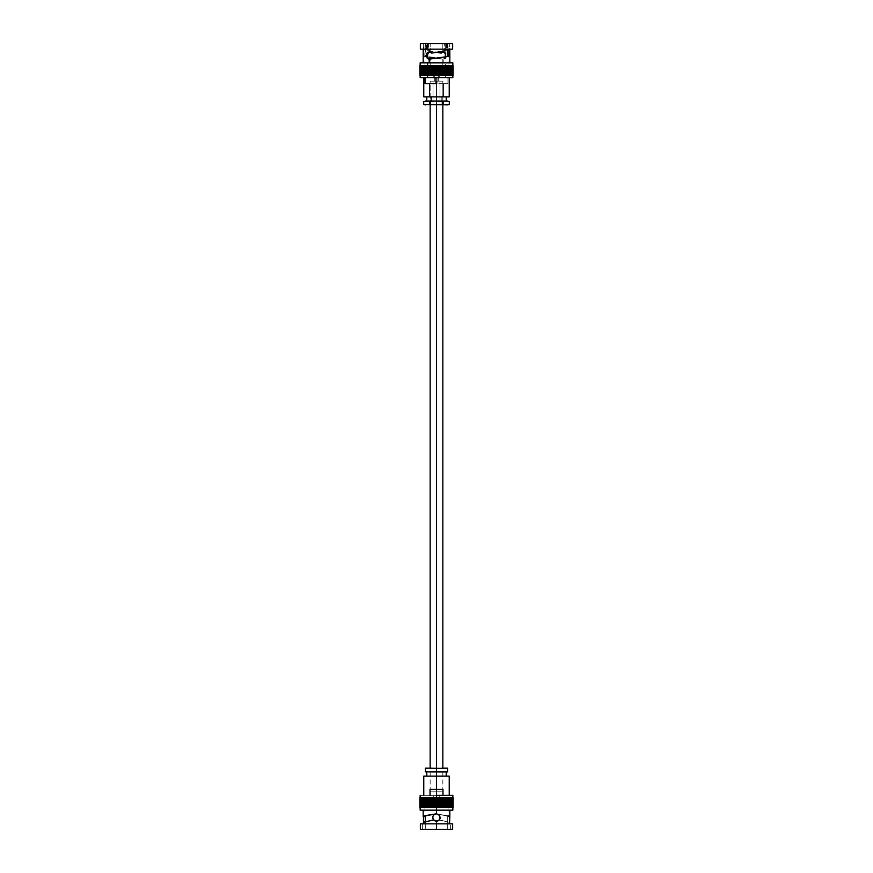 <?xml version="1.0" encoding="UTF-8"?>
<svg xmlns="http://www.w3.org/2000/svg" width="873" height="873" viewBox="0 0 873 873"><rect width="100%" height="100%" fill="white"/><g stroke="black" fill="none" stroke-linecap="round" stroke-linejoin="round"><path stroke-width="0.65" stroke-dasharray="4.37 3.27" d="M437.526 797.726L436.838 797.726L438.213 797.726L437.526 797.726L437.526 807.198L436.5 807.198L438.213 807.198L437.526 807.198L437.679 797.726L438.104 807.198L437.679 797.726L437.406 807.198L436.991 797.726L437.526 807.198L437.526 797.726L436.5 797.726L436.991 807.198L436.991 797.726L436.293 807.198L436.5 795.358L452.847 795.358L420.153 795.358L436.5 795.358L436.5 807.198L436.5 797.726L436.707 807.198L436.5 797.726L438.89 797.726L438.213 797.726L438.213 807.198L438.89 807.198L438.213 807.198L438.377 797.726L438.792 807.198L438.377 797.726L438.104 807.198L438.213 797.726L436.162 797.726L436.162 807.198L436.293 797.726L436.009 807.198L435.594 797.726L436.009 807.198L436.162 797.726L435.474 797.726L435.474 807.198L435.594 797.726L435.321 807.198L434.896 797.726L435.321 807.198L435.474 797.726L434.787 797.726L434.787 807.198L434.896 797.726L434.623 807.198L434.208 797.726L434.623 807.198L434.787 797.726L434.11 797.726L434.11 807.198L434.208 797.726L433.936 807.198L433.521 797.726L433.936 807.198L434.11 797.726L433.434 797.726L433.434 807.198L433.521 797.726L433.248 807.198L432.833 797.726L433.248 807.198L433.434 797.726L432.768 797.726L432.768 807.198L432.833 797.726L432.561 807.198L432.157 797.726L432.561 807.198L432.768 797.726L432.102 797.726L432.102 807.198L432.157 797.726L431.895 807.198L431.491 797.726L431.895 807.198L432.102 797.726L431.448 797.726L431.448 807.198L431.491 797.726L431.229 807.198L430.826 797.726L431.229 807.198L431.448 797.726L430.826 797.726L430.804 807.198L430.826 797.726L430.575 807.198L430.182 797.726L430.575 807.198L430.804 797.726L430.182 797.726L430.171 807.198L430.182 797.726L429.92 807.198L429.538 797.726L429.92 807.198L430.171 797.726L429.538 797.726L429.538 807.198L429.538 797.726L429.538 807.198L429.538 797.726L429.287 807.198L428.916 797.726L429.287 807.198L429.538 797.726L428.916 797.726L428.927 807.198L428.927 797.726L428.927 807.198L428.927 797.726L428.665 807.198L428.305 797.726L428.665 807.198L428.927 797.726L428.305 797.726L428.327 807.198L428.327 797.726L428.327 807.198L428.327 797.726L428.065 807.198L427.705 797.726L428.065 807.198L428.327 797.726L427.705 797.726L427.737 807.198L427.737 797.726L427.737 807.198L427.737 797.726L427.464 807.198L427.115 797.726L427.464 807.198L427.737 797.726L427.115 797.726L427.17 807.198L427.17 797.726L427.17 807.198L427.17 797.726L426.886 807.198L426.548 797.726L426.886 807.198L427.17 797.726L436.5 797.726L426.548 797.726L426.624 807.198L426.624 797.726L426.624 807.198L426.624 797.726L426.33 807.198L426.002 797.726L426.33 807.198L427.17 797.726L426.002 797.726L426.079 807.198L426.079 797.726L426.079 807.198L426.079 797.726L425.784 807.198L425.467 797.726L425.784 807.198L426.624 797.726L425.467 797.726L425.566 807.198L425.566 797.726L425.566 807.198L425.566 797.726L425.26 807.198L424.955 797.726L425.26 807.198L426.079 797.726L424.955 797.726L425.064 807.198L425.064 797.726L425.064 807.198L425.064 797.726L424.758 807.198L424.464 797.726L424.758 807.198L425.566 797.726L424.464 797.726L424.584 807.198L424.584 797.726L424.584 807.198L424.584 797.726L424.278 807.198L423.994 797.726L424.278 807.198L425.064 797.726L423.994 797.726L424.125 807.198L424.125 797.726L424.125 807.198L424.125 797.726L423.809 807.198L423.547 797.726L423.809 807.198L424.584 797.726L423.547 797.726L423.689 807.198L423.689 797.726L423.689 807.198L423.689 797.726L423.372 807.198L423.121 797.726L423.372 807.198L424.125 797.726L423.121 797.726L423.274 807.198L423.274 797.726L423.274 807.198L423.274 797.726L422.958 807.198L422.718 797.726L422.958 807.198L423.689 797.726L422.718 797.726L422.892 807.198L422.892 797.726L422.892 807.198L422.892 797.726L422.565 807.198L422.336 797.726L422.565 807.198L423.274 797.726L422.336 797.726L422.521 807.198L422.521 797.726L422.521 807.198L422.521 797.726L422.194 807.198L422.194 797.726L422.183 807.198L422.183 797.726L422.183 807.198L422.183 797.726L421.855 807.198L421.866 797.726L421.866 807.198L421.866 797.726L421.539 807.198L421.081 797.726L421.244 807.198L421.572 797.726L421.539 807.198L421.866 797.726L421.855 807.198L422.183 797.726L422.194 807.198L422.892 797.726L421.081 797.726L421.299 807.198L421.299 797.726L421.07 807.198L421.07 797.726L421.07 807.198L420.611 797.726L420.851 807.198L420.851 797.726L420.851 807.198L420.611 797.726L420.851 807.198L420.851 797.726L420.535 807.198L420.535 797.726L420.513 807.198L420.513 797.726L420.513 807.198L419.935 807.198L419.935 797.726L419.88 807.198L419.88 797.726L419.902 807.198L419.902 797.726L419.902 807.198L420.513 797.726L419.869 807.198L419.858 797.726L419.858 807.198L420.175 797.726L419.88 807.198L419.858 797.726L420.666 797.726L420.666 807.198L420.666 797.726L419.858 807.198L420.153 797.726L419.869 807.198L419.88 797.726L420.197 807.198L420.011 797.726L420.066 807.198L420.382 797.726L420.35 807.198L420.666 797.726L420.742 807.198L421.299 797.726L421.299 807.198L420.982 797.726L420.982 807.198L421.572 797.726L420.535 797.726L420.535 807.198L420.666 797.726L420.284 807.198L419.858 797.726L436.5 797.726L420.851 797.726L420.83 807.198L436.5 807.198L420.513 807.198L436.5 807.198L436.5 810.166L436.838 807.198L436.162 807.198L439.566 807.198L438.89 807.198L439.479 797.726L439.479 807.198L438.89 797.726L439.566 797.726L438.89 797.726L438.89 807.198L438.792 797.726L438.792 807.198L440.232 807.198L439.566 807.198L439.752 797.726L440.167 807.198L439.752 797.726L439.566 807.198L439.566 797.726L439.566 807.198L438.89 807.198L440.898 807.198L440.232 807.198L440.439 797.726L440.843 807.198L440.439 797.726L440.232 807.198L440.232 797.726L440.232 807.198L439.566 807.198L441.552 807.198L440.898 807.198L441.105 797.726L441.509 807.198L441.105 797.726L440.898 807.198L440.898 797.726L440.898 807.198L440.232 807.198L442.196 807.198L441.552 807.198L441.771 797.726L442.829 797.726L442.196 797.726L442.175 807.198L442.829 807.198L441.771 807.198L441.771 797.726L441.552 807.198L441.552 797.726L441.552 807.198L440.898 807.198L442.425 807.198L442.425 797.726L443.462 797.726L442.829 797.726L442.818 807.198L443.462 807.198L442.425 807.198L442.425 797.726L442.196 807.198L442.196 797.726L442.196 807.198L441.552 807.198L443.08 807.198L443.08 797.726L444.073 797.726L443.462 797.726L443.462 807.198L444.073 807.198L443.08 807.198L443.08 797.726L442.829 807.198L442.829 797.726L442.829 807.198L442.196 807.198L443.462 807.198L443.462 797.726L443.462 807.198L443.713 797.726L444.673 797.726L444.073 797.726L444.084 807.198L444.673 807.198L443.713 807.198L443.713 797.726L443.462 807.198L443.462 797.726L443.462 807.198L442.829 807.198L444.084 807.198L444.073 797.726L444.073 807.198L444.335 797.726L445.263 797.726L444.673 797.726L444.695 807.198L445.263 807.198L444.335 807.198L444.335 797.726L444.084 807.198L443.462 807.198L444.695 807.198L444.673 797.726L444.673 807.198L444.935 797.726L445.83 797.726L445.263 797.726L445.83 807.198L444.935 807.198L444.935 797.726L444.695 807.198L444.073 807.198L445.295 807.198L445.263 797.726L445.263 807.198L445.536 797.726L445.885 807.198L445.536 797.726L445.295 807.198L444.673 807.198L446.376 807.198L445.83 797.726L445.83 807.198L446.114 797.726L446.452 807.198L446.114 797.726L445.885 807.198L445.263 807.198L446.921 807.198L446.376 797.726L446.376 807.198L446.67 797.726L446.998 807.198L446.67 797.726L446.452 807.198L445.83 807.198L447.434 807.198L446.921 797.726L446.921 807.198L447.216 797.726L447.533 807.198L447.216 797.726L446.998 807.198L446.376 807.198L447.936 807.198L447.434 797.726L447.434 807.198L447.74 797.726L448.045 807.198L447.74 797.726L447.533 807.198L446.921 807.198L448.416 807.198L447.936 797.726L447.936 807.198L448.242 797.726L448.536 807.198L448.242 797.726L448.045 807.198L447.434 807.198L448.875 807.198L448.416 797.726L448.416 807.198L448.722 797.726L449.006 807.198L448.722 797.726L448.536 807.198L447.936 807.198L449.311 807.198L448.875 797.726L448.875 807.198L449.191 797.726L449.453 807.198L449.191 797.726L449.006 807.198L448.416 807.198L449.726 807.198L449.311 797.726L449.311 807.198L449.628 797.726L449.879 807.198L449.628 797.726L449.453 807.198L448.875 807.198L450.108 807.198L449.726 797.726L449.726 807.198L450.042 797.726L450.282 807.198L450.042 797.726L449.879 807.198L449.311 807.198L450.479 807.198L450.108 797.726L450.108 807.198L450.435 797.726L450.664 807.198L450.435 797.726L450.282 807.198L449.726 807.198L450.817 807.198L450.479 797.726L450.479 807.198L451.134 807.198L450.806 797.726L451.014 807.198L450.817 797.726L450.817 807.198L450.806 797.726L450.664 807.198L450.108 807.198L451.428 807.198L451.145 797.726L451.341 807.198L451.134 797.726L451.134 807.198L451.145 797.726L450.479 807.198L451.701 807.198L451.461 797.726L451.647 807.198L451.428 797.726L451.428 807.198L451.461 797.726L450.817 807.198L451.756 807.198L451.756 797.726L452.149 807.198L451.756 797.726L451.134 807.198L452.334 807.198L452.018 797.726L452.389 807.198L452.258 797.726L452.389 807.198L452.149 797.726L451.701 807.198L451.701 797.726L451.701 807.198L451.701 797.726L452.389 797.726L451.701 797.726L451.701 807.198L451.701 797.726L452.258 807.198L452.258 797.726L452.17 807.198L451.428 807.198L452.618 807.198L452.465 797.726L452.465 807.198L452.651 797.726L453.065 807.198L453.12 797.726L453.142 807.198L453.142 797.726L453.12 807.198L453.022 797.726L453.065 807.198L452.781 797.726L452.781 807.198L452.487 797.726L452.487 807.198L452.465 797.726L453.065 797.726L452.149 797.726L452.389 807.198L451.701 807.198L452.847 807.198L452.803 797.726L453.142 807.198L453.142 797.726L453.142 807.198L453.131 797.726L452.487 797.726L452.487 807.198L452.334 797.726L452.334 807.198L452.651 797.726L452.334 807.198L452.334 797.726L452.585 807.198L452.989 797.726L452.989 807.198L452.934 797.726L452.88 807.198L451.93 807.198L453.098 807.198L453.098 797.726L453.065 807.198L452.334 807.198L453.131 807.198L452.825 797.726L452.487 807.198L452.716 797.726L453.142 807.198L453.12 797.726L437.526 797.726M452.847 810.166L436.5 810.166L449.824 810.166L436.5 810.166L436.5 813.811L436.5 799.744L433.27 799.744L436.5 799.744L436.5 791.811L436.5 799.744L424.955 799.744L436.5 799.744L436.5 813.811L434.896 814.171L436.5 813.811L436.5 810.166L420.153 810.166L452.847 810.166M447.598 768.12L436.5 768.12L436.5 791.811L442.862 791.811L430.138 791.811L436.5 791.811L436.5 768.12L436.5 791.811L436.5 768.12L429.56 768.153M435.191 820.969L433.608 819.812L436.5 821.209L436.5 829.35L450.359 829.35L434.59 829.35L452.64 829.35L436.5 829.35L447.707 829.35L447.707 816.615L449.573 816.604L436.5 813.811L433.881 814.891L432.801 817.51L433.881 820.129L436.5 821.209L436.5 829.35L425.293 829.35L425.293 821.624L425.293 829.35L436.5 829.35L436.5 821.209L439.206 820.031L447.707 821.995L447.707 829.35L436.5 829.35L436.5 821.209L436.5 823.839L449.53 823.839L423.47 823.839L423.47 822.268L425.293 821.995L425.293 829.35L422.641 829.35L425.904 829.35L422.641 829.35L422.641 823.839L452.64 823.839L420.36 823.839L450.359 823.839L436.5 823.839L436.5 829.35L436.5 821.209L439.577 819.561L440.003 816.32L438.573 814.444L436.5 813.811L434.438 814.433L433.084 816.08L433.084 818.929L434.438 820.576L437.308 821.122L439.326 819.889L437.198 821.144L439.261 819.965M426.461 821.58L423.47 822.268L423.47 823.839L422.641 823.839L422.641 829.35L422.641 823.839L422.641 829.35L425.293 829.35L425.293 821.995L428.359 821.089L426.461 821.58M429.134 820.915L430.869 820.555L429.134 820.915M433.794 820.031L430.869 820.555L433.674 819.889M447.598 771.972L430.946 771.972L447.598 771.939L436.5 771.972L436.5 776.108L423.765 776.108L449.235 776.108L436.5 776.108L436.5 789.432L430.018 789.432L430.018 795.358L423.765 795.358L449.235 795.358L442.982 795.358L442.982 789.432L436.5 789.432L436.5 776.108L446.212 776.108L436.5 776.108L436.5 771.972L446.212 771.972L425.402 771.939M423.47 816.615L425.293 816.615L423.47 816.615M444.346 795.358L449.235 795.358L444.346 795.358M439.326 819.889L449.53 822.268L439.206 820.031L449.53 822.268L447.707 821.995L447.707 829.35L450.359 829.35L447.707 829.35L447.707 816.615L449.573 816.615L436.5 813.811L436.5 799.744L436.5 813.811L439.446 815.262L440.199 817.51L439.119 820.129L437.22 821.133M433.881 814.891L433.423 815.447M436.5 771.972L446.212 771.972L436.5 771.972M438.399 776.108L446.212 776.108L438.399 776.108M436.5 829.35L420.36 829.35L436.5 829.35M434.59 829.35L425.904 829.35L434.59 829.35M449.53 822.268L449.53 823.839L450.359 823.839L449.53 823.839L449.53 822.268M442.982 795.358L442.982 789.432L430.018 789.432L430.018 795.358L442.982 795.358M430.018 789.432L442.982 789.432L430.018 789.432M436.5 768.12L442.862 768.12L430.138 768.12L442.862 768.12L436.5 768.12L436.5 791.811L442.862 791.811L430.138 791.811L439.73 791.811L433.27 791.811L436.5 791.811L436.5 799.744L448.045 799.744L424.955 799.744L439.73 799.744L436.5 799.744L436.5 791.811L439.73 791.811L436.5 791.811L436.5 81.189L436.5 104.88L436.5 81.189L442.84 81.189L436.5 81.189L436.5 791.811L442.84 791.811L430.16 791.811L436.5 791.811L436.5 768.12M425.402 768.153L425.402 771.503L425.402 768.578L428.174 768.24L425.402 768.578M428.174 771.841L436.5 771.503L436.5 768.578L428.174 768.24M444.826 768.24L436.5 768.578L436.5 771.503L447.598 771.503L447.598 768.578L447.598 771.503M437.689 814.007L435.878 813.854L437.689 814.007M447.925 816.331L449.475 816.19M439.119 820.129L438.562 820.576M439.916 818.929L439.577 819.561M450.359 829.35L450.359 823.839L450.359 829.35M448.547 815.884L437.438 813.931L447.685 815.971M435.441 813.811L436.5 813.811L435.441 813.811M436.5 813.811L435.518 813.942M436.5 799.744L439.73 799.744L436.5 799.744M444.564 75.274L445.437 75.274L445.437 77.642L420.153 77.642L452.847 77.642L445.437 77.642L445.426 65.802L420.491 65.802L427.846 65.802L427.846 75.274L427.846 65.802L428.436 65.802L428.436 75.274L428.436 65.802L429.036 65.802L429.036 75.274L429.036 65.802L443.342 65.802L443.342 75.274L444.564 75.274L444.215 65.802L444.586 75.274L444.564 65.802L444.586 75.274L445.186 65.802L445.186 75.274L444.564 65.802L444.564 75.274L445.186 75.274L445.154 65.802L445.154 75.274L445.426 65.802L445.776 75.274L445.601 65.802L445.154 75.274L445.776 75.274L445.721 65.802L445.721 75.274L446.005 65.802L446.343 75.274L445.928 65.802L445.721 75.274L446.343 75.274L446.278 65.802L446.278 75.274L446.572 65.802L446.9 75.274L446.572 65.802L446.278 75.274L446.9 75.274L446.823 65.802L446.823 75.274L447.118 65.802L447.434 75.274L447.118 65.802L446.823 75.274L447.434 75.274L447.347 65.802L447.347 75.274L447.642 65.802L447.947 75.274L447.533 65.802L447.347 75.274L447.947 75.274L447.849 65.802L447.849 75.274L448.155 65.802L448.449 75.274L448.155 65.802L447.849 75.274L448.449 75.274L448.329 65.802L448.329 75.274L448.635 65.802L448.918 75.274L448.504 65.802L448.329 75.274L448.918 75.274L448.951 65.802L449.377 75.274L449.104 65.802L448.787 75.274L448.787 65.802L448.787 75.274L449.104 65.802L448.787 75.274L449.377 75.274L449.388 65.802L449.802 75.274L449.551 65.802L449.235 75.274L449.235 65.802L449.235 75.274L449.551 65.802L449.235 75.274L449.802 75.274L449.791 65.802L450.206 75.274L449.966 65.802L449.65 75.274L449.65 65.802L449.65 75.274L449.966 65.802L449.65 75.274L450.206 75.274L450.184 65.802L450.599 75.274L450.37 65.802L450.042 75.274L450.042 65.802L450.042 75.274L450.37 65.802L450.042 75.274L450.599 75.274L450.413 65.802L450.413 75.274L450.741 65.802L450.544 75.274L450.544 65.802L450.544 75.274L450.763 65.802L450.763 75.274L451.09 65.802L450.883 75.274L450.883 65.802L450.883 75.274L451.079 65.802L451.079 75.274L451.406 65.802L451.199 75.274L451.199 65.802L451.199 75.274L451.374 65.802L451.374 75.274L451.701 65.802L451.963 75.274L451.701 65.802L451.374 75.274L451.406 65.802L451.079 75.274L451.09 65.802L450.763 75.274L450.413 65.802L450.413 75.274L451.876 75.274L451.898 65.802L452.127 75.274L451.974 65.802L452.356 75.274L452.716 65.802L452.716 75.274L452.618 65.802L452.618 75.274L452.105 65.802L452.552 75.274L452.181 65.802L452.432 75.274L452.432 65.802L452.214 75.274L451.974 65.802L452.214 75.274L452.214 65.802L451.898 75.274L451.647 65.802L451.974 75.274L451.974 65.802L451.647 75.274L445.437 75.274L452.509 75.274L452.509 65.802L453.054 75.274L453.011 65.802L453.054 75.274L453.011 65.802L452.465 75.274L453.087 75.274L453.087 65.802L453.109 75.274L453.131 65.802L453.142 75.274L453.142 65.802L452.836 75.274L453.109 65.802L453.109 75.274L453.087 65.802L452.771 75.274L452.465 65.802L452.301 75.274L452.301 65.802L452.552 75.274L453.142 65.802L453.142 75.274L452.847 65.802L453.142 75.274L453.131 65.802L452.858 75.274L452.912 65.802L452.596 75.274L452.301 65.802L452.105 75.274L453.142 75.274L450.544 75.274L452.847 75.274L452.825 65.802L445.154 65.802L445.154 75.274L443.593 75.274L443.593 65.802L443.964 75.274L444.182 65.802L443.964 75.274L444.586 75.274M442.72 75.274L443.342 75.274L442.96 65.802L442.698 75.274L442.305 65.802L442.698 75.274L442.72 65.802L442.72 75.274L442.96 65.802L443.571 65.802L443.571 75.274L443.342 65.802L443.342 75.274L443.342 65.802L443.342 75.274L443.593 65.802L444.815 65.802L444.783 75.274L444.783 65.802L445.405 65.802L445.361 75.274L445.361 65.802L446.55 65.802L446.485 75.274L446.485 65.802L447.096 65.802L447.02 75.274L447.02 65.802L448.133 65.802L448.024 75.274L448.024 65.802L453.142 65.802L443.964 65.802L445.437 65.802L445.437 62.834L445.437 65.802L427.224 65.802L427.279 75.274L420.535 75.274L443.975 75.274L441.651 75.274L441.651 65.802L442.054 75.274L442.305 65.802L442.076 75.274L442.698 75.274M420.36 75.274L420.535 65.802L420.055 75.274L419.88 65.802L419.869 75.274L420.099 65.802L420.175 75.274L420.382 65.802L420.819 75.274L420.819 65.802L420.491 75.274L420.491 65.802L420.175 75.274L419.902 65.802L419.902 75.274L419.924 65.802L419.957 75.274L419.989 65.802L420.055 75.274L420.099 65.802L420.644 75.274L420.644 65.802L420.317 75.274L419.957 65.802L419.957 75.274L419.989 65.802L420.022 75.274L420.229 65.802L420.284 75.274L420.568 65.802L421.026 75.274L421.026 65.802L420.699 75.274L420.448 65.802L420.382 75.274L420.382 65.802L420.644 75.274L421.102 65.802L420.873 75.274L421.353 65.802L421.124 75.274L421.604 65.802L421.299 75.274L421.299 65.802L421.408 75.274L421.921 65.802L421.714 75.274L422.27 65.802L422.816 75.274L422.816 65.802L422.128 65.802L422.128 75.274L422.052 65.802L422.052 75.274L422.587 65.802L422.401 75.274L422.958 75.274L422.958 65.802L422.641 75.274L422.641 65.802L422.641 75.274L422.641 65.802L422.794 75.274L423.35 75.274L423.35 65.802L423.198 75.274L423.765 75.274L423.765 65.802L423.623 75.274L424.213 75.274L424.213 65.802L424.082 75.274L424.671 75.274L424.376 65.802L424.551 75.274L424.976 65.802L424.671 75.274L424.867 65.802L425.053 75.274L425.467 65.802L425.173 75.274L425.653 65.802L425.566 75.274L426.177 75.274L426.177 65.802L426.1 75.274L426.722 75.274L426.722 65.802L426.657 75.274L427.279 75.274L427.279 65.802L423.732 65.802L423.732 75.274L423.47 65.802L423.732 75.274L424.213 65.802L423.296 65.802L423.296 75.274L423.045 65.802L423.296 75.274L423.765 65.802L422.881 65.802L422.881 75.274L423.35 65.802L419.858 65.802L420.36 75.274M427.563 75.274L450.544 75.274L427.563 75.274M420.153 62.834L452.847 62.834L423.176 62.834L449.824 62.834L423.176 62.834L449.824 62.834L443.79 62.834L443.79 59.189L443.79 62.834L420.153 62.834M426.33 104.847L433.019 104.88L433.019 81.189L430.138 81.189L436.435 81.189L433.324 81.189L434.732 81.189L434.732 73.256L433.27 73.256L439.73 73.256L434.732 73.256L434.732 81.189L439.73 81.189L438.268 81.189L438.268 73.256L433.27 73.256L438.268 73.256L438.268 81.189L437.7 81.189L442.862 81.189L433.019 81.189L433.019 104.88L442.862 104.88L439.981 104.88L439.981 81.189L439.981 104.88L430.247 104.88L449.3 104.422M442.818 59.189L436.456 58.131L443.79 59.189L441.782 58.993L442.818 59.189L442.818 73.256L424.955 73.256L430.182 73.256L430.182 59.189L446.965 56.636L430.182 59.189L430.182 73.256L448.045 73.256L442.818 73.256L442.818 59.189L444.521 58.491L445.525 56.319L443.615 59.058L445.426 58.567L446.594 55.49L445.841 52.871L443.79 51.791L443.79 49.161L452.64 49.161L420.36 49.161L449.824 49.161L423.372 49.161L424.071 49.161L424.071 56.385L427.595 56.876L424.147 56.396M447.402 56.385L448.929 56.385L447.402 56.385M447.402 43.65L447.402 49.161L447.402 43.65L448.045 43.65L442.818 43.65L447.402 43.65M442.818 51.256L442.818 43.65L442.818 51.256M431.469 52.096L432.451 52.784L431.469 52.096M429.592 51.867L430.182 51.791L430.182 43.65L423.372 43.65L445.328 43.65L445.328 49.161L445.328 43.65L420.36 43.65L430.171 43.65L428.643 43.65L428.643 51.005L437.297 52.445L428.643 51.005L428.643 43.65L444.357 43.65L444.357 51.005L444.357 43.65L430.182 43.65L430.182 51.791L429.047 52.074M441.814 96.892L441.814 101.028L426.788 101.028L446.212 101.028L426.788 101.028L446.212 101.028L441.814 101.028L441.814 96.892L436.402 96.892L443.462 96.892L423.765 96.892L441.814 96.892M431.186 96.892L446.212 96.892L431.186 96.892M443.462 83.568L443.462 96.892L449.235 96.892L443.462 96.892L443.462 83.568L447.925 83.568L447.925 77.642L437.057 77.642L437.057 83.568L447.925 83.568L447.925 77.642L449.235 77.642L423.787 77.642L437.057 77.642L437.057 83.568L443.462 83.568M425.075 77.642L435.943 77.642L425.075 77.642M429.21 49.161L445.885 49.161L429.21 49.161M425.686 65.802L425.369 75.274L425.369 65.802L425.98 75.274L425.98 65.802L425.369 65.802L425.369 75.274L425.369 65.802L425.98 65.802L425.98 75.274L425.904 65.802L426.231 75.274L425.904 65.802L426.515 65.802L426.231 75.274L426.515 65.802L426.45 75.274L426.45 65.802L426.45 75.274L426.45 65.802L427.072 65.802L426.788 75.274L427.006 65.802L427.355 75.274L427.006 65.802L427.639 65.802L427.355 75.274L427.595 65.802L427.956 75.274L427.595 65.802L428.556 65.802L428.556 75.274L427.956 65.802L427.956 75.274L428.185 65.802L429.178 65.802L429.178 75.274L428.556 65.802L428.556 75.274L428.796 65.802L429.811 65.802L429.811 75.274L429.178 65.802L429.178 75.274L429.429 65.802L429.429 75.274L429.429 65.802L430.454 65.802L430.454 75.274L429.811 65.802L429.811 75.274L430.051 65.802L430.051 75.274L430.051 65.802L430.684 65.802L430.454 75.274L430.684 65.802L430.684 75.274L430.684 65.802L431.327 65.802L431.109 75.274L431.327 65.802L431.327 75.274L431.327 65.802L431.982 65.802L431.764 75.274L431.982 65.802L431.982 75.274L431.982 65.802L432.648 65.802L432.441 75.274L432.648 65.802L432.648 75.274L432.648 65.802L433.314 65.802L433.117 75.274L433.314 65.802L433.314 75.274L433.314 65.802L433.99 65.802L433.805 75.274L433.99 65.802L433.99 75.274L433.99 65.802L434.667 65.802L434.492 75.274L434.667 65.802L434.667 75.274L434.667 65.802L435.343 65.802L435.191 75.274L435.343 65.802L435.343 75.274L435.343 65.802L436.031 65.802L435.889 75.274L436.031 65.802L436.031 75.274L436.587 65.802L436.587 75.274L436.031 65.802L436.718 65.802L436.587 75.274L436.718 65.802L436.718 75.274L437.275 65.802L437.275 75.274L436.718 65.802L437.395 65.802L437.275 75.274L437.395 65.802L437.395 75.274L437.973 65.802L437.973 75.274L437.395 65.802L438.082 65.802L437.973 75.274L438.082 65.802L438.082 75.274L438.672 65.802L438.672 75.274L438.082 65.802L438.759 65.802L438.672 75.274L438.759 65.802L438.759 75.274L439.359 65.802L439.359 75.274L438.759 65.802L439.435 65.802L439.359 75.274L439.435 65.802L439.435 75.274L440.036 65.802L440.036 75.274L439.435 65.802L440.112 65.802L440.036 75.274L440.112 65.802L440.112 75.274L440.712 65.802L440.712 75.274L440.112 65.802L440.778 65.802L440.712 75.274L440.778 65.802L440.778 75.274L441.389 65.802L441.389 75.274L440.778 65.802L441.432 65.802L441.651 75.274L441.432 65.802L442.72 65.802L425.686 65.802M420.928 65.802L420.786 75.274L420.786 65.802L420.928 75.274L421.517 65.802L421.517 75.274L421.517 65.802L421.517 75.274L421.255 65.802L421.026 75.274L421.026 65.802L420.819 75.274L420.819 65.802L419.858 65.802L421.255 65.802L421.255 75.274L420.928 65.802M430.051 75.274L442.076 75.274L430.051 75.274M428.818 75.274L428.185 75.274L428.818 75.274M424.867 75.274L424.976 65.802L424.867 75.274L428.217 75.274L424.867 75.274M424.496 75.274L424.191 65.802L424.191 75.274L424.376 65.802L424.376 75.274L424.976 75.274L423.907 75.274L424.496 75.274M443.79 59.189L445.841 58.109L446.594 55.49L445.841 52.871L443.79 51.791L443.79 49.161L427.115 49.161L427.115 50.732L441.258 53.111L427.115 50.732L426.417 43.65L426.417 49.161L423.372 49.161L423.372 43.65L424.071 56.385L425.598 56.385L425.598 43.65L426.035 56.385L424.071 56.385L426.035 56.669L424.147 56.385M449.3 101.497L425.402 101.028L446.976 101.028M445.885 49.161L449.628 49.161L448.929 49.161L449.628 49.161L449.628 43.65L449.628 49.161L446.583 49.161L446.583 43.65L449.628 43.65L446.583 43.65L446.583 49.161L445.885 49.161M445.328 43.65L452.64 43.65L445.328 43.65M444.357 43.65L446.583 43.65L444.357 43.65M435.943 83.568L425.075 83.568L435.943 83.568M447.849 101.148L430.705 101.497L427.203 101.028L445.688 101.061M426.875 101.039L426.33 101.061M445.666 104.88L447.849 104.76M446.976 104.88L427.203 104.88L443.517 104.422L443.517 101.497L443.517 104.422L430.705 104.422L430.705 101.497L430.705 104.422L426.875 104.88M433.019 104.88L442.862 104.88L433.019 104.88M430.182 59.189L429.21 59.189M442.818 73.256L424.955 73.256L442.818 73.256M431.513 58.862L430.018 59.069L431.513 58.862M446.965 56.669L448.853 56.396L446.965 56.669M430.138 81.189L442.862 81.189L430.138 81.189L430.138 104.88M434.732 81.189L439.73 81.189L434.732 81.189M425.467 65.802L424.867 65.802L425.467 65.802M424.976 65.802L424.376 65.802L424.976 65.802M424.496 65.802L423.907 65.802L424.496 65.802M424.049 65.802L423.47 65.802L424.049 65.802M422.641 65.802L423.209 65.802L422.641 65.802M423.612 65.802L423.045 65.802L423.612 65.802M436.5 81.189L430.16 81.189L436.5 81.189M436.5 791.811L442.84 791.811L436.5 791.811M433.27 799.744L433.27 791.811M430.138 791.811L430.138 768.12M424.955 799.744L424.955 816.233M448.045 799.744L448.045 816.233M442.862 791.811L442.862 768.12M439.73 799.744L439.73 791.811M439.73 73.256L439.73 81.189M442.862 81.189L442.862 104.88M448.045 73.256L448.045 43.65M429.21 51.791L430.182 51.791M443.79 51.791L442.818 51.791M424.955 73.256L424.955 43.65M433.27 73.256L433.27 81.189M442.84 791.811L442.84 768.12M442.84 104.88L442.84 81.189M430.16 791.811L430.16 768.12M430.16 104.88L430.16 81.189"/><path stroke-width="1.31" d="M436.5 795.358L436.5 797.726L436.5 795.358L452.847 795.358L436.5 795.358M425.315 815.971L427.29 815.426L423.427 816.604L425.293 816.615L425.293 821.624L425.293 816.615L423.525 816.19L436.5 813.811L436.5 807.198L436.5 810.166L452.847 810.166L436.5 810.166L436.5 813.811L439.119 814.891L440.199 817.51L439.119 820.129L436.5 821.209L439.206 820.031L437.264 821.133M425.075 816.331L423.525 816.19L425.915 815.524L436.5 813.811L439.577 815.447L439.916 818.929L438.562 820.587L436.5 821.209L436.5 823.839L436.5 821.209L433.674 819.889L423.47 822.268L423.47 816.615L423.47 823.839L424.005 822.028L433.794 820.031M435.834 821.144L433.608 819.812M432.986 818.656L432.833 818.001L432.986 818.656M432.801 817.335L432.833 818.001L432.801 817.335M433.095 816.048L433.412 815.458L433.095 816.048M434.896 814.171L434.328 814.509L434.896 814.171M436.14 821.187L433.674 819.889M432.331 771.939L436.5 771.503L432.331 771.939M425.402 771.852L436.5 771.972L436.5 789.432L442.982 789.432L442.982 795.358L442.982 789.432L436.5 789.432L436.5 776.108L449.235 776.108L423.765 776.108L436.5 776.108L436.5 771.972L447.598 771.972L436.5 771.972L447.598 771.972L447.598 768.153L442.054 768.12L447.598 768.12L444.826 768.24L447.598 768.578L447.598 771.852M449.824 816.441L449.53 823.839L449.573 816.604L448.547 815.884M435.769 821.133L436.5 821.209L435.769 821.133M433.423 819.561L433.084 818.929M432.801 817.51L432.866 816.779L432.801 817.51M433.084 816.08L432.866 816.779L433.084 816.08M433.881 814.891L433.423 815.447L433.881 814.891M435.081 814.094L434.438 814.433L435.081 814.094M452.64 829.35L420.36 829.35L452.64 829.35L452.64 823.839L436.5 823.839L436.5 829.35L436.5 823.839L452.64 823.839M419.869 807.198L419.869 797.726L419.858 807.198L419.858 797.726L419.88 807.198L419.858 797.726L419.935 807.198L419.902 797.726L420.011 807.198L419.978 797.726L420.12 807.198L420.066 797.726L420.251 807.198L420.197 797.726L420.415 807.198L420.35 797.726L420.611 807.198L420.535 797.726L420.83 807.198L420.742 797.726L421.081 807.198L420.982 797.726L421.353 807.198L421.244 797.726L421.659 807.198L421.539 797.726L421.986 807.198L421.855 797.726L422.336 807.198L422.194 797.726L422.718 807.198L422.565 797.726L423.121 797.726L423.121 807.198L422.958 797.726L423.547 797.726L423.547 807.198L423.372 797.726L423.994 797.726L423.994 807.198L423.809 797.726L424.464 797.726L424.464 807.198L424.278 797.726L424.955 797.726L424.955 807.198L424.758 797.726L425.467 797.726L425.467 807.198L425.26 797.726L426.002 797.726L426.002 807.198L425.784 797.726L426.548 797.726L426.548 807.198L426.886 797.726L426.548 807.198L426.33 797.726L427.115 797.726L427.115 807.198L427.464 797.726L427.115 807.198L426.886 797.726L427.705 797.726L427.705 807.198L428.065 797.726L427.705 807.198L427.464 797.726L428.305 797.726L428.305 807.198L428.665 797.726L428.305 807.198L428.065 797.726L428.916 797.726L428.916 807.198L429.287 797.726L428.916 807.198L428.665 797.726L429.538 797.726L429.538 807.198L429.92 797.726L429.538 807.198L429.287 797.726L430.171 797.726L430.182 807.198L430.575 797.726L430.171 807.198L429.92 797.726L430.182 807.198L430.171 797.726L430.804 797.726L430.826 807.198L431.229 797.726L430.804 807.198L430.575 797.726L430.826 807.198L430.804 797.726L431.448 797.726L431.448 807.198L431.229 797.726L431.491 807.198L431.448 797.726L432.102 797.726L432.102 807.198L431.895 797.726L432.157 807.198L432.102 797.726L432.768 797.726L432.768 807.198L432.561 797.726L432.833 807.198L432.768 797.726L433.434 797.726L433.434 807.198L433.248 797.726L433.521 807.198L433.434 797.726L434.11 797.726L434.11 807.198L433.936 797.726L434.208 807.198L434.11 797.726L434.787 797.726L434.787 807.198L434.623 797.726L434.896 807.198L434.787 797.726L435.474 797.726L435.474 807.198L435.321 797.726L435.594 807.198L435.474 797.726L436.162 797.726L436.162 807.198L436.009 797.726L436.293 807.198L436.162 797.726L436.838 797.726L436.838 807.198L436.707 797.726L436.991 807.198L437.406 797.726L436.991 807.198L436.838 797.726L437.526 797.726L437.526 807.198L437.406 797.726L437.679 807.198L438.104 797.726L437.679 807.198L437.526 797.726L438.213 797.726L438.213 807.198L438.104 797.726L438.377 807.198L438.792 797.726L438.377 807.198L438.213 797.726L438.89 797.726L438.89 807.198L438.792 797.726L439.064 807.198L439.479 797.726L439.064 807.198L438.89 797.726L439.566 797.726L439.566 807.198L439.479 797.726L439.752 807.198L440.167 797.726L439.752 807.198L439.566 797.726L440.232 797.726L440.232 807.198L440.167 797.726L440.439 807.198L440.843 797.726L440.439 807.198L440.232 797.726L440.898 797.726L440.898 807.198L440.843 797.726L441.105 807.198L441.509 797.726L441.105 807.198L440.898 797.726L441.552 797.726L441.552 807.198L441.509 797.726L441.771 807.198L442.175 797.726L441.771 807.198L441.552 797.726L442.175 797.726L442.196 807.198L442.175 797.726L442.425 807.198L442.818 797.726L442.425 807.198L442.196 797.726L442.818 797.726L442.829 807.198L442.818 797.726L443.08 807.198L443.462 797.726L443.08 807.198L442.829 797.726L443.713 797.726L443.713 807.198L444.084 797.726L443.713 807.198L443.462 797.726L444.335 797.726L444.335 807.198L444.695 797.726L444.335 807.198L444.084 797.726L444.935 797.726L444.935 807.198L445.295 797.726L444.935 807.198L444.695 797.726L445.536 797.726L445.536 807.198L445.885 797.726L445.536 807.198L445.295 797.726L446.114 797.726L446.114 807.198L446.452 797.726L446.114 807.198L445.885 797.726L446.67 797.726L446.67 807.198L446.452 797.726L447.216 797.726L447.216 807.198L446.998 797.726L447.74 797.726L447.74 807.198L447.533 797.726L448.242 797.726L448.242 807.198L448.045 797.726L448.722 797.726L448.722 807.198L448.536 797.726L449.191 797.726L449.191 807.198L449.006 797.726L449.628 797.726L449.628 807.198L449.453 797.726L450.042 797.726L450.042 807.198L449.879 797.726L450.435 797.726L450.435 807.198L450.282 797.726L450.806 807.198L450.664 797.726L451.145 807.198L451.014 797.726L451.461 807.198L451.341 797.726L451.756 807.198L451.647 797.726L452.018 807.198L451.919 797.726L452.258 807.198L452.17 797.726L452.465 807.198L452.389 797.726L452.651 807.198L452.585 797.726L452.803 807.198L453.142 797.726L453.142 807.198L453.142 797.726L453.12 807.198L419.88 807.198M420.153 810.166L436.5 810.166L420.153 810.166L420.153 807.198M435.081 820.926L437.919 820.926L439.577 819.561M435.191 820.969L434.59 820.675M420.36 823.839L436.5 823.839L420.36 823.839L420.36 829.35M430.018 789.432L436.5 789.432L430.018 789.432L430.018 795.358L430.018 789.432M428.174 768.24L425.402 768.578L425.402 771.503L425.402 768.24L430.946 768.12L425.402 768.12L447.598 768.578M425.402 771.503L428.174 771.852L425.402 771.503M447.598 771.503L436.5 771.503L436.5 768.578L444.826 768.24M430.946 768.12L436.5 768.578L436.5 771.503L428.174 771.852M440.134 818.23L439.916 818.929M436.5 813.811L435.518 813.942M427.563 77.642L427.563 62.834L420.153 62.834L427.563 62.834L427.224 75.274L427.574 65.802L428.174 75.274L428.174 65.802L427.814 75.274L426.995 75.274L426.995 65.802L426.657 75.274L426.995 65.802L427.224 75.274L426.428 75.274L426.428 65.802L426.1 75.274L426.428 65.802L426.657 75.274L425.882 75.274L425.882 65.802L426.1 75.274L425.358 75.274L425.358 65.802L425.566 75.274L424.845 75.274L424.845 65.802L425.053 75.274L424.365 75.274L424.365 65.802L424.551 75.274L423.896 75.274L423.896 65.802L424.082 75.274L423.449 75.274L423.449 65.802L423.623 75.274L423.034 75.274L423.034 65.802L423.198 75.274L422.63 75.274L422.63 65.802L422.794 75.274L422.259 65.802L422.401 75.274L421.91 65.802L422.052 75.274L421.594 65.802L421.714 75.274L421.299 65.802L421.408 75.274L421.026 65.802L421.124 75.274L420.786 65.802L420.873 75.274L420.568 65.802L420.644 75.274L420.382 65.802L419.913 75.274L419.913 65.802L419.891 75.274L419.891 65.802L419.891 75.274L419.989 65.802L419.946 75.274L420.022 65.802L428.414 65.802L428.414 75.274L428.785 65.802L428.414 75.274L428.174 65.802L429.025 65.802L429.025 75.274L429.407 65.802L429.025 75.274L428.785 65.802L429.658 65.802L429.658 75.274L430.04 65.802L429.658 75.274L429.407 65.802L430.28 65.802L430.302 75.274L430.695 65.802L430.302 75.274L430.04 65.802L430.924 65.802L430.946 75.274L431.349 65.802L430.946 75.274L430.695 65.802L431.568 65.802L431.611 75.274L432.015 65.802L431.611 75.274L431.349 65.802L432.288 65.802L432.288 75.274L432.692 65.802L432.288 75.274L432.015 65.802L432.964 65.802L432.964 75.274L433.368 65.802L432.964 75.274L432.692 65.802L433.641 65.802L433.641 75.274L434.056 65.802L433.641 75.274L433.368 65.802L434.328 65.802L434.328 75.274L434.754 65.802L434.328 75.274L434.056 65.802L435.027 65.802L435.027 75.274L435.441 65.802L435.027 75.274L434.754 65.802L435.725 65.802L435.725 75.274L436.14 65.802L435.725 75.274L435.441 65.802L436.413 65.802L436.413 75.274L436.838 65.802L436.413 75.274L436.14 65.802L437.111 65.802L437.111 75.274L437.537 65.802L437.111 75.274L436.838 65.802L437.81 65.802L437.81 75.274L438.235 65.802L437.81 75.274L437.537 65.802L438.508 65.802L438.508 75.274L438.923 65.802L438.508 75.274L438.235 65.802L439.195 65.802L439.195 75.274L439.61 65.802L439.195 75.274L438.923 65.802L439.883 65.802L439.883 75.274L440.287 65.802L439.883 75.274L439.61 65.802L440.559 65.802L440.559 75.274L440.963 65.802L440.559 75.274L440.287 65.802L441.236 65.802L441.236 75.274L441.629 65.802L441.236 75.274L440.963 65.802L441.891 65.802L441.891 75.274L442.295 65.802L441.891 75.274L441.629 65.802L442.546 65.802L442.546 75.274L442.938 65.802L442.546 75.274L442.295 65.802L443.189 65.802L443.189 75.274L443.571 65.802L443.189 75.274L442.938 65.802L443.822 65.802L443.822 75.274L444.204 65.802L443.822 75.274L443.571 65.802L444.444 65.802L444.444 75.274L444.815 65.802L444.444 75.274L444.204 65.802L445.044 65.802L445.044 75.274L445.405 65.802L445.044 75.274L444.815 65.802L445.645 65.802L445.645 75.274L445.994 65.802L445.645 75.274L445.405 65.802L446.212 65.802L446.212 75.274L446.55 65.802L446.212 75.274L445.994 65.802L446.769 65.802L446.769 75.274L446.55 65.802L447.314 65.802L447.314 75.274L447.096 65.802L447.827 65.802L447.827 75.274L447.631 65.802L448.329 65.802L448.329 75.274L448.133 65.802L448.809 65.802L448.809 75.274L448.624 65.802L449.268 65.802L449.268 75.274L449.093 65.802L449.704 65.802L449.704 75.274L449.53 65.802L450.119 65.802L450.119 75.274L449.955 65.802L450.501 75.274L450.359 65.802L450.872 75.274L450.73 65.802L451.21 75.274L451.079 65.802L451.527 75.274L451.396 65.802L451.81 75.274L451.701 65.802L452.072 75.274L451.963 65.802L452.301 75.274L452.214 65.802L452.509 75.274L452.825 65.802L453.12 75.274L453.142 65.802L453.142 75.274L452.771 65.802L453.142 75.274L427.574 75.274L427.563 77.642L420.153 77.642L452.847 77.642L427.563 77.642M429.21 51.791L427.17 52.871L426.406 55.49L427.421 55.49L428.163 52.871L430.182 51.791L428.556 52.424L427.464 54.77L427.934 57.738L429.669 59.146L427.159 58.109L426.406 55.49L427.421 55.49L427.934 57.738L429.385 59.058L429.21 62.834L429.21 59.189L448.929 56.385L448.929 49.161L448.929 56.385L428.621 59.124L427.159 58.109L426.406 55.49L427.17 52.871L429.21 51.791L429.21 49.161L429.21 51.791L431.742 53.111L445.885 50.732L445.885 49.161L445.885 50.732L432.626 52.969L444.357 51.005L431.742 53.111L429.516 51.813M447.402 49.161L447.402 56.385L447.402 49.161M443.79 51.791L440.374 52.969L442.164 51.867L444.324 52.325L445.285 53.733L445.383 56.952L445.285 53.733L443.866 52.031L442.164 51.867L440.374 52.969L436.5 52.304M445.688 104.847L446.976 104.88M434.285 101.061L429.483 101.497L434.285 101.061M431.186 101.028L431.186 96.892L431.186 101.028M425.075 83.568L425.075 77.642L425.075 83.568L429.538 83.568L429.538 96.892L429.538 83.568L425.075 83.568M423.765 96.892L429.538 96.892L423.765 96.892L423.765 77.642M434.809 57.869L432.059 57.476L434.809 57.869M429.516 57.116L432.059 57.476L429.516 57.116M420.36 43.65L452.64 43.65L420.36 43.65L420.36 49.161L427.672 49.161L427.672 43.65L427.672 49.161L420.36 49.161M419.858 65.802L419.858 75.274L419.869 65.802M452.847 62.834L427.563 62.834L452.847 62.834L452.847 65.802M445.688 101.061L446.976 101.028M447.598 104.88L449.3 104.422L442.295 104.422L442.295 101.497L445.797 101.028L435.889 101.028L447.598 101.028L425.402 101.028M447.849 104.76L449.3 104.422L449.3 101.497L445.797 101.028L449.3 101.497L449.3 104.422L447.543 104.76L423.7 104.422L423.7 101.497L436.598 101.028M449.235 96.892L429.538 96.892L449.235 96.892L449.235 77.642M452.64 49.161L427.672 49.161L452.64 49.161L452.64 43.65M443.2 51.856L441.312 53.035M435.943 83.568L429.538 83.568L435.943 83.568L435.943 77.642L435.943 83.568M427.203 101.028L426.33 101.061M435.889 101.028L442.295 101.497L442.295 104.422L429.483 104.422L429.483 101.497L429.483 104.422L423.7 104.422L425.402 104.88M423.7 101.497L423.7 104.422M435.725 52.173L441.258 53.111M436.5 104.88L436.5 768.12L436.5 104.88M452.847 797.726L452.847 795.358M452.847 807.198L452.847 810.166M446.212 776.108L446.212 771.972M449.235 795.358L449.235 776.108M449.824 816.451L449.824 810.166M423.176 816.451L423.176 810.166M423.765 795.358L423.765 776.108M426.788 776.108L426.788 771.972M420.153 795.358L420.153 797.726M420.153 75.274L420.153 77.642M420.153 65.802L420.153 62.834M426.788 96.892L426.788 101.028M423.176 49.161L423.176 62.834M449.824 49.161L449.824 62.834M446.212 96.892L446.212 101.028M452.847 77.642L452.847 75.274M442.84 768.12L442.84 104.88M430.16 768.12L430.16 104.88"/></g></svg>

